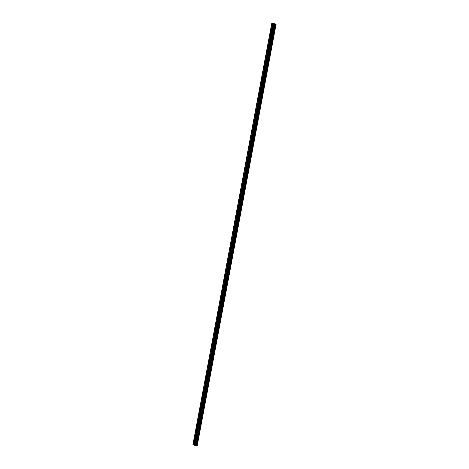 <?xml version="1.0" encoding="UTF-8"?>
<svg xmlns="http://www.w3.org/2000/svg" width="469" height="469" viewBox="0 0 469 469"><rect width="100%" height="100%" fill="white"/><g stroke="black" fill="none" stroke-linecap="round" stroke-linejoin="round"><path stroke-width="0.35" stroke-dasharray="2.35 1.76" d="M195.309 445.181L194.653 444.993L195.503 445.169L274.142 23.954M274.101 23.813L195.233 445.192M194.377 445.239L195.086 445.292L194.418 444.987M195.327 444.999L195.034 444.87A2.621 0.492 -169.4 0 1 196.88 445.321L195.327 444.999L274.16 23.755M195.708 445.128L274.541 23.884M195.04 444.899L273.873 23.655M195.034 444.87L273.867 23.626M195.995 445.228L274.828 23.983M196.206 445.263L275.039 24.019M275.221 24.165L196.411 445.427M194.166 444.929L193.24 444.718A2.621 0.492 -169.4 0 1 194.963 444.858L194.166 444.929L272.999 23.684M193.955 444.893L272.788 23.649M194.412 444.917L273.245 23.673M194.735 444.899L273.568 23.655M194.981 444.888L273.814 23.643L194.963 444.858M271.821 23.491L193.011 444.753M196.071 445.263L195.221 445.233L196.019 445.515L274.846 24.265M194.412 445.239L273.222 23.995M195.086 445.292L273.914 24.048L195.086 445.292M194.764 445.116L273.568 24.019L194.729 445.099M194.676 445.087L273.48 23.989L194.67 445.087M194.055 444.929L272.87 23.778L194.055 444.929M192.952 444.706L193.164 444.694A2.726 0.51 -169.4 0 1 196.945 445.316L197.22 445.415M195.555 445.233L274.353 24.171L195.55 445.233M274.283 24.148L195.473 445.233L274.301 24.159M274.054 23.989L195.221 445.233L274.054 23.995M195.473 445.427L194.465 445.245L195.473 445.427L274.289 24.277M195.362 445.087L274.16 23.954L195.333 445.187M195.116 445.022L273.925 23.913L195.122 445.011M273.79 23.901L194.993 444.999L273.802 23.901M194.858 444.987L273.667 23.849M194.776 444.993L273.591 23.831L194.776 445.075M194.653 444.993L273.486 23.749L194.653 444.993M194.723 445.011L273.556 23.778L194.723 445.011M273.55 23.825L194.717 445.063L273.562 23.825M194.805 445.081L273.638 23.837M194.899 445.11L273.708 23.872M273.878 23.913L195.045 445.151L273.884 23.901M195.174 445.169L274.007 23.925L195.18 445.175M195.391 445.175L274.224 23.931M274.347 23.931L195.514 445.175L274.347 23.937M195.444 445.157L274.271 23.942M195.432 445.128L274.254 23.942L195.426 445.187M195.479 445.163L274.312 23.948L195.479 445.192M194.934 444.975L273.744 23.89M195.391 445.087L274.207 23.937M194.946 445.169L273.755 24.066M196.534 445.374L275.367 24.136M196.546 445.398L275.367 24.218M196.476 445.444L275.309 24.206M196.575 445.462L275.409 24.218M197.162 445.439L275.995 24.195L197.179 445.433M197.156 445.415L275.983 24.195M196.88 445.321L275.684 24.206M193.24 444.718L272.055 23.579M193.703 444.993L272.536 23.749M193.803 445.005L272.636 23.767M272.677 23.761L193.849 444.981L272.688 23.761M193.679 444.929L272.507 23.737M272.477 23.726L193.656 444.911L272.495 23.731M274.594 24.165L195.772 445.21M195.978 445.486L274.816 24.259M194.582 445.216L273.415 23.972L194.6 445.216M194.852 445.304L273.685 24.06M194.875 445.31L273.708 24.066M195.051 445.298L273.884 24.06M195.057 445.216L273.878 24.06M194.559 445.034L273.357 23.972M193.955 444.923L272.776 23.749M193.779 444.929L272.612 23.69M193.164 444.694L271.997 23.45M196.945 445.316L275.778 24.071M197.191 445.403L276.024 24.159M275.274 24.13L196.435 445.368M195.637 445.21L274.435 24.171M195.303 445.228L274.119 24.095L195.297 445.339M195.251 445.316L274.084 24.071M195.573 445.444L274.394 24.271M195.227 445.345L274.031 24.265L195.198 445.509M195.127 445.327L273.937 24.23M194.922 445.339L273.744 24.165M194.823 445.321L273.644 24.13M194.635 445.257L273.456 24.066M194.535 445.239L273.363 24.03M194.483 445.239L273.31 24.013L194.488 445.263M195.297 445.527L274.131 24.282M195.907 445.497L274.74 24.253L195.919 445.491M195.895 445.474L274.728 24.253M195.831 445.45L274.658 24.259M195.731 445.439L274.553 24.259M195.497 445.134L274.306 23.89M195.444 445.099L274.271 23.884M195.286 445.052L274.119 23.808L195.292 445.052M195.163 445.017L273.972 23.919M194.84 444.97L273.667 23.737L194.828 444.975M194.741 444.981L273.562 23.79M194.688 444.975L273.515 23.761L194.688 445.005M194.699 445.034L273.527 23.808L194.67 445.04M194.899 445.128L273.732 23.884M194.998 445.151L273.832 23.907M196.564 445.392L275.385 24.218M193.873 444.999L272.706 23.755M195.966 445.491L274.799 24.247M194.418 445.239L273.251 23.995M194.465 445.245L273.298 24.001M194.823 444.97L273.656 23.731M194.67 445.034L273.503 23.79M195.444 445.151L274.277 23.907"/><path stroke-width="0.7" d="M273.667 23.849L274.107 23.796M273.351 23.772L272.073 23.479A2.621 0.492 -169.4 0 1 273.802 23.614L271.997 23.45A2.726 0.51 -169.4 0 1 275.778 24.071L273.867 23.626A2.621 0.492 -169.4 0 1 275.713 24.077L274.054 23.989L274.857 24.277L274.236 24.306L273.351 23.772M194.418 444.987L194.055 444.929M196.024 445.521L274.857 24.277L196.024 445.521L194.371 445.245L273.222 23.983M194.037 445.022L272.876 23.784L194.037 445.028L192.906 444.718L271.78 23.509M197.22 445.415L196.218 445.386L275.051 24.142M275.069 24.054L196.071 445.263M274.306 24.183L273.321 24.019L274.289 24.277M274.066 23.948L273.691 23.743M194.412 444.987L273.245 23.749M272.641 23.784L193.808 445.028L272.682 23.743M195.403 445.55L274.236 24.306M195.098 445.497L273.937 24.259M273.204 24.001L194.371 445.245L273.216 24.007M193.849 445.034L272.682 23.79M193.779 445.022L272.612 23.778M193.744 445.022L272.583 23.778M193.697 445.017L272.53 23.772M192.976 444.764L271.809 23.52M197.215 445.462L276.048 24.224M196.599 445.491L275.432 24.247M196.552 445.486L275.385 24.241M196.511 445.474L275.344 24.23M196.482 445.468L275.315 24.224L196.47 445.468M196.441 445.462L275.274 24.218M196.13 445.274L274.963 24.03M192.906 444.718L271.739 23.473M197.261 445.45L276.094 24.206"/></g></svg>
